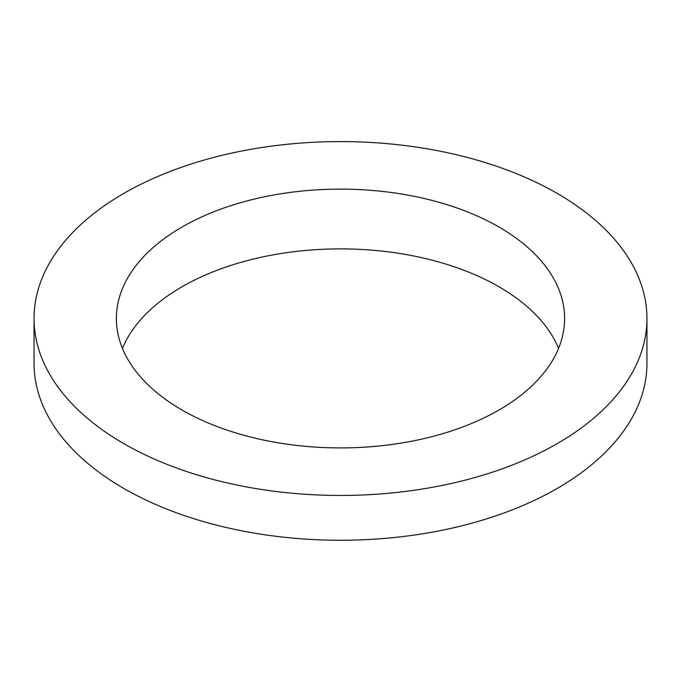 <?xml version="1.0" encoding="UTF-8"?>
<svg xmlns="http://www.w3.org/2000/svg" width="681" height="681" viewBox="0 0 681 681"><rect width="100%" height="100%" fill="white"/><g stroke="black" fill="none" stroke-linecap="round" stroke-linejoin="round"><path stroke-width="1.02" d="M123.806 443.629A306.45 176.924 0 0 0 457.777 481.978A306.45 176.924 0 0 0 646.95 318.521A306.45 176.924 0 0 0 340.5 141.588A306.45 176.924 0 0 0 34.05 318.521A306.45 176.924 0 0 0 123.806 443.629M34.05 318.521L34.05 363.331A306.45 176.924 0 0 0 123.806 488.439A306.45 176.924 0 0 0 457.777 526.796A306.45 176.924 0 0 0 646.95 363.331L646.95 318.521M558.565 348.391A224.117 129.399 0 0 0 340.5 248.88A224.117 129.399 0 0 0 122.435 348.391M182.023 410.013A224.117 129.399 0 0 0 426.263 438.062A224.117 129.399 0 0 0 564.617 318.521A224.117 129.399 0 0 0 340.5 189.122A224.117 129.399 0 0 0 116.383 318.521A224.117 129.399 0 0 0 182.023 410.013"/></g></svg>
